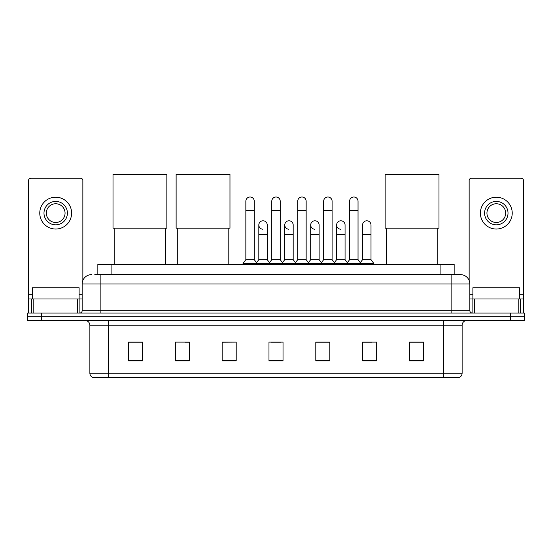 <?xml version="1.0" encoding="UTF-8"?>
<svg xmlns="http://www.w3.org/2000/svg" width="552" height="552" viewBox="0 0 552 552"><rect width="100%" height="100%" fill="white"/><g stroke="black" fill="none" stroke-linecap="round" stroke-linejoin="round"><path stroke-width="0.83" d="M97.842 274.641L97.842 264.339L454.158 264.339L454.158 274.641M95.006 274.641L460.485 274.641A9.363 9.363 0 0 1 469.849 284.004L469.849 310.693C469.973 312.108 470.759 312.887 472.195 313.039M94.792 274.641L100.878 274.641L100.878 284.004L82.151 284.004L82.151 310.693A2.339 2.339 0 0 1 79.805 313.039M91.515 274.641A9.363 9.363 0 0 0 82.151 284.004M41.648 313.039L27.6 313.039L27.6 316.786L41.648 316.786L27.6 316.786L27.6 320.533L41.648 320.533L41.648 316.786L510.352 316.786L41.648 316.786L41.648 313.039L510.352 313.039L510.352 316.786L524.4 316.786L510.352 316.786L510.352 320.533L41.648 320.533M510.352 320.533L524.4 320.533L524.4 313.039L510.352 313.039M469.849 284.004L451.122 284.004L451.122 274.641L460.485 274.641M462.127 373.159C461.996 375.401 460.872 376.899 458.753 377.658L443.394 377.658L443.394 373.159L462.127 373.159L462.127 325.211A4.685 4.685 0 0 1 466.806 320.533M443.394 377.658L93.247 377.658A4.685 4.685 0 0 1 89.872 373.159L89.872 325.211C89.596 322.368 88.037 320.809 85.194 320.533M423.494 360.842L423.494 342.116L409.446 342.116L409.446 360.842L423.494 360.842M376.671 360.842L376.671 342.116L362.623 342.116L362.623 360.842L376.671 360.842M329.848 360.842L329.848 342.116L315.799 342.116L315.799 360.842L329.848 360.842M142.554 360.842L142.554 342.116L128.506 342.116L128.506 360.842L142.554 360.842M189.377 360.842L189.377 342.116L175.329 342.116L175.329 360.842L189.377 360.842M236.201 360.842L236.201 342.116L222.152 342.116L222.152 360.842L236.201 360.842M283.024 360.842L283.024 342.116L268.976 342.116L268.976 360.842L283.024 360.842M362.623 342.212L371.475 342.212M236.201 342.116L222.152 342.212L236.201 342.116M185.023 342.212L189.377 342.212M323.196 342.212L319.594 342.212M271.315 342.212L280.685 342.212M142.554 342.212L128.506 342.212M329.848 342.212L315.799 342.212M423.494 342.212L409.446 342.212M79.108 298.991L79.108 287.751L32.285 287.751L32.285 298.991M77.584 313.039L77.584 298.991L33.803 298.991L33.803 313.039M82.855 280.45L82.855 180.525A2.339 2.339 0 0 0 80.509 178.186L30.877 178.186A2.339 2.339 0 0 0 28.538 180.525L28.538 298.991L33.803 298.991M77.584 298.991L82.151 298.991M28.538 313.039L28.538 298.991M55.697 201.411A11.709 11.709 0 0 0 43.987 213.113A11.709 11.709 0 0 0 55.697 224.823A11.709 11.709 0 0 0 67.399 213.113A11.709 11.709 0 0 0 55.697 201.411M55.697 203.75A9.363 9.363 0 0 0 46.327 213.113A9.363 9.363 0 0 0 55.697 222.484A9.363 9.363 0 0 0 65.06 213.113A9.363 9.363 0 0 0 55.697 203.75M55.697 229.039A15.918 15.918 0 0 0 71.615 213.113A15.918 15.918 0 0 0 55.697 197.195A15.918 15.918 0 0 0 39.772 213.113A15.918 15.918 0 0 0 55.697 229.039M114.174 228.19L114.174 264.339M165.683 228.19L165.683 264.339M113.008 174.342L166.856 174.342L166.856 228.19L113.008 228.19L113.008 174.342M177.295 228.19L177.295 264.339M228.804 228.19L228.804 264.339M176.122 174.342L229.97 174.342L229.97 228.19L176.122 228.19L176.122 174.342M386.317 228.19L386.317 264.339M437.826 228.19L437.826 264.339M385.144 174.342L438.992 174.342L438.992 228.19L385.144 228.19L385.144 174.342M245.847 210.588L254.272 210.588L254.272 259.661L245.847 259.661L245.847 201.225A4.216 4.216 0 0 1 250.325 197.016A4.216 4.216 0 0 1 254.272 201.225A4.216 4.216 0 0 0 250.325 197.016M245.847 259.661L243.039 263.407L243.039 264.339M254.272 259.661L257.08 263.407L243.039 263.407M271.784 259.661L271.784 210.588L280.216 210.588L280.216 259.661L271.784 259.661L268.976 263.407L257.08 263.407L257.08 264.339M271.784 210.588L271.784 201.225A4.216 4.216 0 0 1 276.262 197.016A4.216 4.216 0 0 1 280.216 201.225A4.216 4.216 0 0 0 276.262 197.016M280.216 259.661L283.024 263.407L268.976 263.407L268.976 264.339M297.728 259.661L297.728 210.588L306.153 210.588L306.153 259.661L297.728 259.661L294.92 263.407L283.024 263.407L283.024 264.339M297.728 210.588L297.728 201.225A4.216 4.216 0 0 1 302.206 197.016A4.216 4.216 0 0 1 306.153 201.225A4.216 4.216 0 0 0 302.206 197.016M306.153 259.661L308.961 263.407L294.92 263.407L294.92 264.339M323.665 259.661L323.665 210.588L332.097 210.588L332.097 259.661L323.665 259.661L320.857 263.407L308.961 263.407L308.961 264.339M323.665 210.588L323.665 201.225A4.216 4.216 0 0 1 328.143 197.016A4.216 4.216 0 0 1 332.097 201.225A4.216 4.216 0 0 0 328.143 197.016M332.097 259.661L334.905 263.407L320.857 263.407L320.857 264.339M349.609 259.661L349.609 210.588L358.034 210.588L358.034 259.661L349.609 259.661L346.801 263.407L334.905 263.407L334.905 264.339M349.609 210.588L349.609 201.225A4.216 4.216 0 0 1 354.087 197.016A4.216 4.216 0 0 1 358.034 201.225A4.216 4.216 0 0 0 354.087 197.016M358.034 259.661L360.842 263.407L346.801 263.407L346.801 264.339M371.006 259.661L371.006 234.372L362.574 234.372L362.574 259.661L371.006 259.661L373.814 263.407L360.842 263.407L360.842 264.339M262.766 229.218A4.216 4.216 0 0 1 258.819 225.009A4.216 4.216 0 0 1 263.297 220.8A4.216 4.216 0 0 1 267.244 225.009L267.244 234.372L258.819 234.372L258.819 225.009M267.244 234.372L267.244 259.661L258.819 259.661L258.819 234.372M258.819 259.661L256.542 262.683M267.244 259.661L269.514 262.683M288.703 229.218A4.216 4.216 0 0 1 284.756 225.009A4.216 4.216 0 0 1 289.234 220.8A4.216 4.216 0 0 1 293.181 225.009L293.181 234.372L284.756 234.372L284.756 225.009M293.181 234.372L293.181 259.661L284.756 259.661L284.756 234.372M284.756 259.661L282.486 262.683M293.181 259.661L295.458 262.683M314.647 229.218A4.216 4.216 0 0 1 310.693 225.009A4.216 4.216 0 0 1 315.178 220.8A4.216 4.216 0 0 1 319.125 225.009L319.125 234.372L310.693 234.372L310.693 225.009M319.125 234.372L319.125 259.661L310.693 259.661L310.693 234.372M310.693 259.661L308.423 262.683M319.125 259.661L321.395 262.683M340.584 229.218A4.216 4.216 0 0 1 336.637 225.009A4.216 4.216 0 0 1 341.115 220.8A4.216 4.216 0 0 1 345.062 225.009L345.062 234.372L336.637 234.372L336.637 225.009M345.062 234.372L345.062 259.661L336.637 259.661L336.637 234.372M336.637 259.661L334.367 262.683M345.062 259.661L347.339 262.683M362.574 234.372L362.574 225.009A4.216 4.216 0 0 1 367.059 220.8A4.216 4.216 0 0 1 371.006 225.009L371.006 234.372M362.574 259.661L360.304 262.683M373.814 263.407L373.814 264.339M518.197 313.039L518.197 298.991L474.416 298.991L474.416 313.039M523.462 313.039L523.462 298.991L523.462 313.039M518.197 298.991L523.462 298.991L523.462 180.525A2.339 2.339 0 0 0 521.122 178.186L471.491 178.186A2.339 2.339 0 0 0 469.145 180.525L469.145 280.45M469.849 298.991L474.416 298.991M496.303 201.411A11.709 11.709 0 0 0 484.601 213.113A11.709 11.709 0 0 0 496.303 224.823A11.709 11.709 0 0 0 508.012 213.113A11.709 11.709 0 0 0 496.303 201.411M496.303 203.75A9.363 9.363 0 0 0 486.94 213.113A9.363 9.363 0 0 0 496.303 222.484A9.363 9.363 0 0 0 505.673 213.113A9.363 9.363 0 0 0 496.303 203.75M496.303 229.039A15.918 15.918 0 0 0 512.228 213.113A15.918 15.918 0 0 0 496.303 197.195A15.918 15.918 0 0 0 480.385 213.113A15.918 15.918 0 0 0 496.303 229.039M519.715 298.991L519.715 287.751L472.891 287.751L472.891 298.991M111.89 274.641L111.89 264.339M440.11 274.641L440.11 264.339M100.878 313.039L100.878 310.693L469.849 310.693M82.151 310.693L100.878 310.693L100.878 284.004L451.122 284.004L451.122 313.039M443.394 320.533L443.394 325.211L89.872 325.211M462.127 325.211L443.394 325.211L443.394 373.159L108.606 373.159L108.606 377.658M89.872 373.159L108.606 373.159L108.606 320.533M283.024 360.194L268.976 360.194M236.201 360.194L222.152 360.194M189.377 360.194L175.329 360.194M142.554 360.194L128.506 360.194M329.848 360.194L315.799 360.194M376.671 360.194L362.623 360.194M423.494 360.194L409.446 360.194M82.151 294.306L79.108 294.306M32.285 294.306L28.538 294.306M79.888 298.991L79.888 313.039M28.573 298.991L28.573 313.039M31.498 313.039L31.498 298.991M523.462 294.306L519.715 294.306M472.891 294.306L469.849 294.306M523.427 313.039L523.427 298.991M520.501 298.991L520.501 313.039M472.112 313.039L472.112 298.991M254.272 210.588L254.272 201.225M280.216 210.588L280.216 201.225M306.153 210.588L306.153 201.225M332.097 210.588L332.097 201.225M358.034 210.588L358.034 201.225"/></g></svg>
